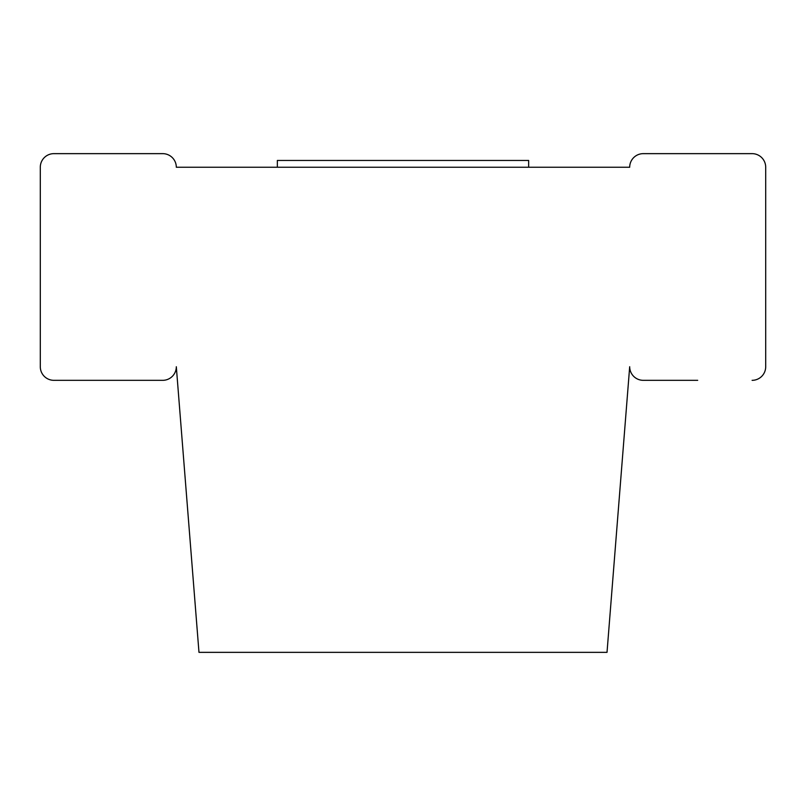 <?xml version="1.0" encoding="UTF-8"?>
<svg xmlns="http://www.w3.org/2000/svg" width="806" height="806" viewBox="0 0 806 806"><rect width="100%" height="100%" fill="white"/><g stroke="black" fill="none" stroke-linecap="round" stroke-linejoin="round"><path stroke-width="1.21" d="M40.3 366.73L40.3 167.245L40.3 366.73A13.601 13.601 0 0 0 53.901 380.331L162.711 380.331A13.601 13.601 0 0 0 176.312 366.73L198.981 652.356L607.019 652.356L629.688 366.73A13.601 13.601 0 0 0 643.289 380.331L697.694 380.331M40.3 167.245A13.601 13.601 0 0 1 53.901 153.644L162.711 153.644A13.601 13.601 0 0 1 176.312 167.245L629.688 167.245A13.601 13.601 0 0 1 643.289 153.644L752.099 153.644A13.601 13.601 0 0 1 765.7 167.245L765.7 366.73A13.601 13.601 0 0 1 752.099 380.331M53.901 380.331L108.306 380.331M53.901 153.644L108.306 153.644M697.694 153.644L752.099 153.644M765.7 366.73L765.7 167.245M528.645 167.245L528.645 160.444L277.355 160.444L277.355 167.245"/></g></svg>
